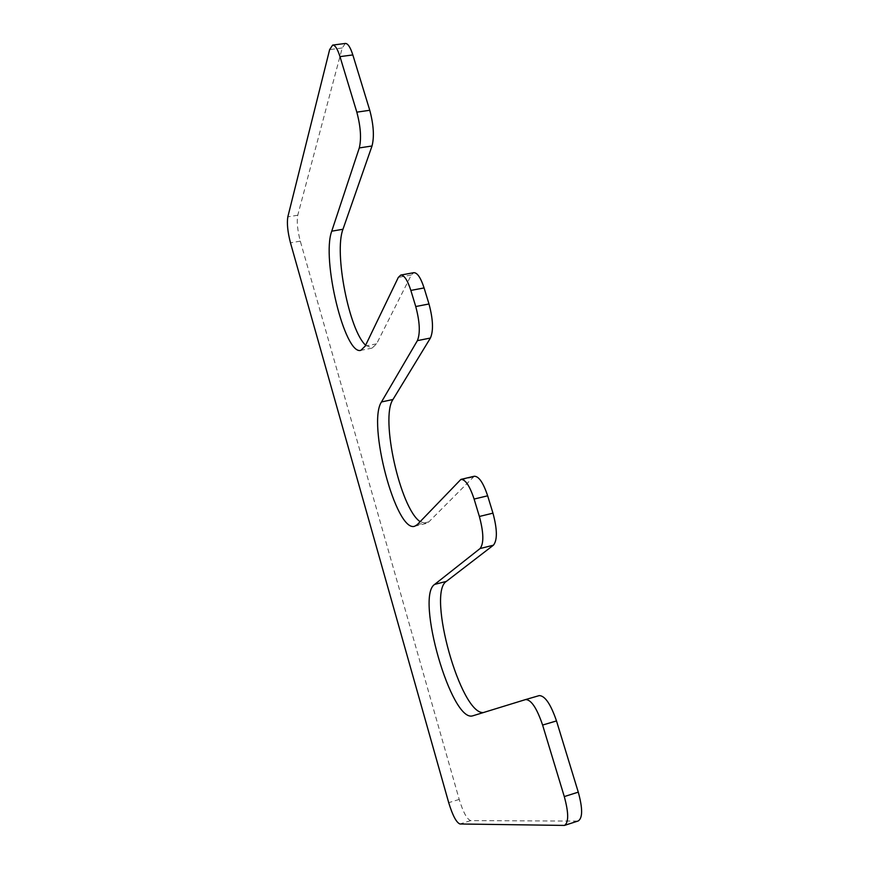 <?xml version="1.0" encoding="UTF-8"?>
<svg xmlns="http://www.w3.org/2000/svg" width="869" height="869" viewBox="0 0 869 869"><rect width="100%" height="100%" fill="white"/><g stroke="black" fill="none" stroke-linecap="round" stroke-linejoin="round"><path stroke-width="0.65" stroke-dasharray="4.34 3.26" d="M474.246 476.255L428.873 521.856L426.168 523.475L420.118 521.65M539.171 695.613L483.403 712.547M578.243 820.955L563.568 825.55M345.351 43.45L342.223 47.98L297.763 215.219C296.633 221.628 297.48 230.263 300.305 241.137L459.212 799.415C463.144 812.2 466.957 819.261 470.65 820.608L577.331 821.096M365.643 345.21L372.084 348.1L376.603 343.82L411.265 275.017L413.774 272.681M428.873 521.856L417.229 524.68M472.736 477.146L459.473 480.264M484.783 712.319L472.899 715.784M470.65 820.608L459.973 823.986M459.212 799.415L448.708 802.674M300.305 241.137L290.474 242.831M297.763 215.219L287.824 216.87M342.223 47.98L329.644 49.609M376.603 343.82L365.208 346.09M411.265 275.017L398.317 277.407M426.168 523.475L414.622 526.277M484.717 712.341L472.823 715.806M372.084 348.1L360.863 350.337"/><path stroke-width="1.3" d="M410.852 290.42L415.74 306.529C419.836 321.932 420.39 333.305 417.381 340.648L381.48 401.956C367.066 423.04 395.927 532.664 414.622 526.277L417.229 524.68L460.928 479.384C465.349 479.319 469.738 485.88 474.105 499.056L479.373 516.468C483.74 532.827 483.968 543.527 480.068 548.556L434.63 584.413C415.219 596.503 451.391 723.29 472.823 715.806L525.626 699.556C531.209 699.654 536.868 708.159 542.604 725.061L564.285 796.58C568.739 812.895 568.804 822.509 564.47 825.42L459.973 823.986C456.377 822.595 452.63 815.491 448.708 802.674L290.474 242.831C287.661 231.936 286.781 223.279 287.824 216.87L329.644 49.609L332.653 45.09C335.097 45.058 337.541 48.903 339.985 56.626L356.822 112.155C360.689 126.711 361.504 138.638 359.288 147.936L331.741 231.187C321.291 258.886 344.808 355.638 360.863 350.337L365.208 346.09L398.317 277.407L400.739 275.082C404.15 275.006 407.528 280.122 410.852 290.42L424.083 287.932L428.993 303.976C433.099 319.336 433.577 330.687 430.427 338.03L417.381 340.648M420.118 521.65C400.283 508.582 380.068 417.826 392.951 399.512L430.427 338.03M460.928 479.384L474.246 476.255C478.797 476.158 483.262 482.675 487.65 495.808L492.962 513.155C497.329 529.449 497.481 540.127 493.429 545.189L480.068 548.556M483.403 712.547C460.657 714.763 426.875 593.201 446.351 581.394L493.429 545.189M525.669 699.545L539.214 695.602C544.95 695.656 550.718 704.096 556.497 720.922L578.276 792.148C582.741 808.398 582.73 818.001 578.243 820.955L564.47 825.42M332.653 45.09L345.351 43.45C347.882 43.407 350.37 47.241 352.836 54.932L369.759 110.276C373.627 124.788 374.387 136.683 372.03 145.981L359.288 147.936M365.643 345.21C349.251 330.611 333.848 252.673 342.973 229.253L372.03 145.981M400.739 275.082L413.774 272.681C417.294 272.584 420.726 277.667 424.083 287.932M428.993 303.976L415.74 306.529M392.951 399.512L381.48 401.956M487.65 495.808L474.105 499.056M492.962 513.155L479.373 516.468M446.351 581.394L434.63 584.413M556.497 720.922L542.604 725.061M578.276 792.148L564.285 796.58M352.836 54.932L339.985 56.626M369.759 110.276L356.822 112.155M342.973 229.253L331.741 231.187M539.214 695.602L525.626 699.556"/></g></svg>
